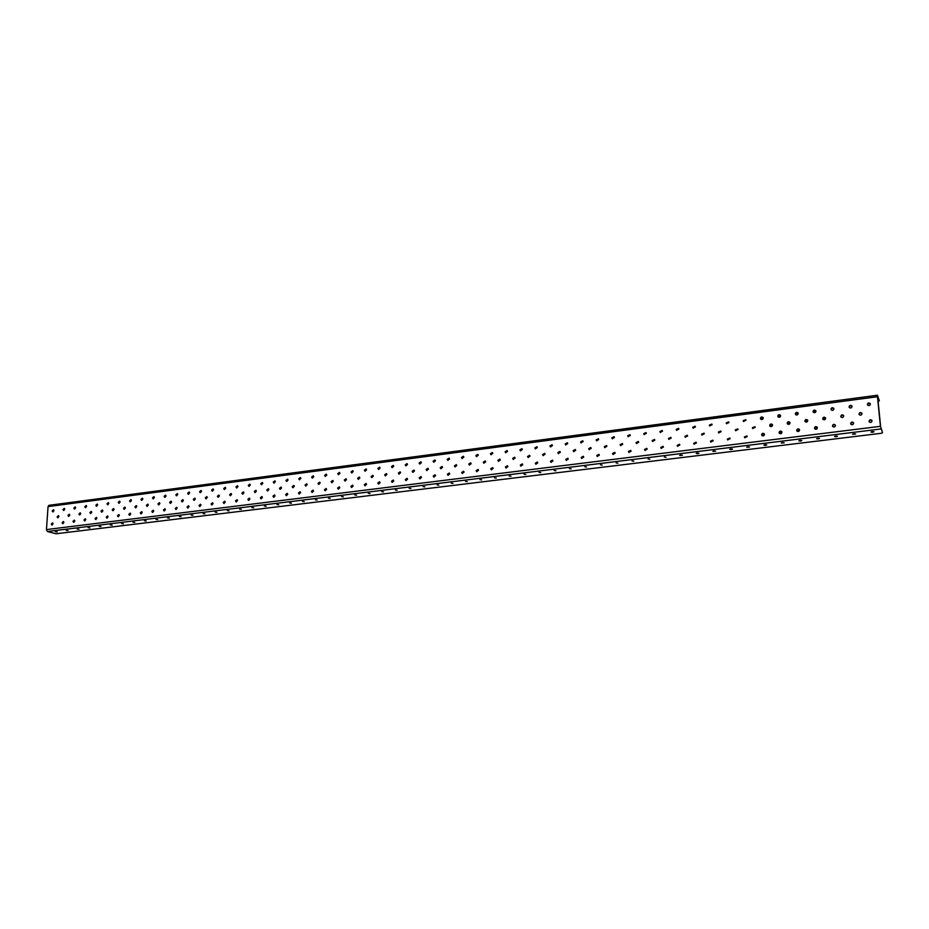 <?xml version="1.0" encoding="UTF-8"?>
<svg xmlns="http://www.w3.org/2000/svg" width="929" height="929" viewBox="0 0 929 929"><rect width="100%" height="100%" fill="white"/><g stroke="black" fill="none" stroke-linecap="round" stroke-linejoin="round"><path stroke-width="1.39" d="M58.899 516.559L57.644 517.72L57.133 516.791L58.388 515.63L58.899 516.559M58.097 517.708L58.736 515.897M69.756 515.177L68.491 516.338L67.98 515.398L69.234 514.236L69.756 515.177M68.932 516.327L69.582 514.503M80.695 513.772L79.418 514.933L78.907 514.004L80.173 512.831L80.695 513.772M79.859 514.933L80.521 513.098M91.727 512.355L90.438 513.528L89.916 512.587L91.205 511.426L91.727 512.355M90.868 513.528L91.553 511.682M102.852 510.927L101.551 512.1L101.029 511.171L102.329 509.998L102.852 510.927M101.981 512.111L102.666 510.253M114.07 509.498L112.757 510.671L112.235 509.731L113.547 508.558L114.07 509.498M113.175 510.683L113.884 508.813M125.38 508.047L124.056 509.231L123.522 508.279L124.846 507.106L125.38 508.047M124.474 509.243L125.183 507.35M136.784 506.584L135.448 507.768L134.914 506.828L136.249 505.643L136.784 506.584M135.866 507.791L136.586 505.887M148.28 505.109L146.933 506.293L146.399 505.353L147.757 504.168L148.28 505.109M147.351 506.328L148.083 504.412M159.881 503.623L158.522 504.819L157.988 503.866L159.358 502.682L159.881 503.623M158.929 504.853L159.683 502.926M171.586 502.124L170.204 503.321L169.67 502.368L171.052 501.184L171.586 502.124M170.611 503.355L171.377 501.416M183.385 500.615L181.979 501.811L181.445 500.859L182.85 499.663L183.385 500.615M182.386 501.857L183.176 499.907M195.276 499.094L193.871 500.29L193.337 499.337L194.742 498.141L195.276 499.094M194.266 500.336L195.067 498.374M207.283 497.549L205.855 498.757L205.321 497.805L206.749 496.597L207.283 497.549M206.25 498.803L207.062 496.841M219.395 496.005L217.943 497.201L217.409 496.249L218.849 495.052L219.395 496.005M218.338 497.259L219.163 495.285M231.6 494.437L230.137 495.645L229.602 494.692L231.066 493.485L231.6 494.437M230.531 495.703L231.379 493.717M243.921 492.858L242.446 494.065L241.9 493.113L243.386 491.905L243.921 492.858M242.829 494.135L243.688 492.138M256.346 491.267L254.848 492.475L254.314 491.522L255.812 490.315L256.346 491.267M255.231 492.544L256.114 490.547M268.887 489.653L267.366 490.872L266.832 489.92L268.353 488.7L268.887 489.653M267.749 490.942L268.655 488.933M281.533 488.039L280.001 489.258L279.466 488.306L280.999 487.086L281.533 488.039M280.372 489.328L281.29 487.319M294.296 486.401L292.74 487.62L292.205 486.668L293.761 485.449L294.296 486.401M293.111 487.702L294.052 485.681M307.162 484.752L305.595 485.972L305.06 485.019L306.628 483.8L307.162 484.752M305.955 486.064L306.93 484.032M320.157 483.092L318.566 484.311L318.032 483.359L319.622 482.139L320.157 483.092M318.926 484.404L319.913 482.36M333.267 481.408L331.653 482.639L331.119 481.686L332.733 480.456L333.267 481.408M332.001 482.732L333.023 480.688M346.494 479.712L344.856 480.943L344.322 479.991L345.96 478.76L346.494 479.712M345.205 481.036L346.238 478.992M359.837 478.005L358.176 479.236L357.653 478.284L359.314 477.053L359.837 478.005M358.524 479.329L359.593 477.274M373.307 476.275L371.623 477.506L371.101 476.565L372.784 475.334L373.307 476.275M371.96 477.611L373.052 475.555M386.894 474.533L385.198 475.764L384.676 474.824L386.383 473.593L386.894 474.533M385.523 475.869L386.65 473.813M400.62 472.78L398.889 474.011L398.367 473.07L400.097 471.839L400.62 472.78M399.215 474.115L400.364 472.06M414.462 471.003L412.708 472.234L412.197 471.293L413.951 470.062L414.462 471.003M413.033 472.35L414.206 470.283M428.432 469.215L426.655 470.446L426.144 469.505L427.932 468.286L428.432 469.215M426.968 470.562L426.713 469.842L428.188 468.495M442.541 467.403L440.729 468.634L440.23 467.705L442.041 466.474L442.541 467.403M441.043 468.762L440.787 468.042L442.285 466.695M456.778 465.58L454.943 466.811L454.444 465.882L456.278 464.663L456.778 465.58M455.245 466.939L455.001 466.219L456.522 464.872M471.142 463.745L469.284 464.964L468.797 464.047L470.655 462.828L471.142 463.745M469.586 465.092L469.331 464.384L470.898 463.037M485.658 461.887L483.765 463.106L483.277 462.189L485.17 460.97L485.658 461.887M484.055 463.234L483.812 462.537L485.414 461.19M500.301 460.006L498.374 461.225L497.909 460.319L499.825 459.1L500.301 460.006M498.664 461.365L498.42 460.668L500.057 459.321M515.084 458.113L513.133 459.321L512.669 458.427L514.62 457.207L515.084 458.113M513.412 459.46L513.18 458.775L514.852 457.428M530.018 456.197L528.032 457.405L527.567 456.511L529.565 455.303L530.018 456.197M528.299 457.544L528.067 456.871L529.785 455.524M545.091 454.269L543.07 455.465L542.617 454.583L544.649 453.387L545.091 454.269M543.337 455.616L543.105 454.943L544.858 453.607M560.315 452.318L558.259 453.515L557.818 452.632L559.873 451.448L560.315 452.318M558.515 453.666L558.294 453.004L560.082 451.657M575.678 450.344L573.588 451.54L573.158 450.67L575.26 449.485L575.678 450.344M573.843 451.691L573.623 451.041L575.457 449.706M591.192 448.359L589.067 449.543L588.661 448.684L590.786 447.511L591.192 448.359M589.323 449.694L589.102 449.055L590.983 447.732M606.869 446.35L604.698 447.523L604.303 446.686L606.474 445.514L606.869 446.35M604.942 447.685L606.672 445.734M622.697 444.329L620.491 445.479L620.107 444.654L622.314 443.505L622.697 444.329M620.723 445.641L622.5 443.725M638.687 442.274L636.435 443.423L636.063 442.61L638.316 441.472L638.687 442.274M636.667 443.586L638.502 441.693M654.829 440.207L652.541 441.333L652.181 440.543L654.481 439.417L654.829 440.207M652.762 441.507L654.655 439.638M671.133 438.116L668.799 439.231L668.474 438.465L670.808 437.35L671.133 438.116M669.019 439.405L670.97 437.571M687.611 436.003L685.23 437.106L684.917 436.351L687.297 435.26L687.611 436.003M685.439 437.28L687.46 435.48M704.252 433.878L701.825 434.946L701.523 434.226L703.961 433.158L704.252 433.878M702.022 435.132L704.112 433.378M721.067 431.718L718.593 432.775L718.314 432.078L720.788 431.021L721.067 431.718M718.779 432.96L720.927 431.242M738.044 429.546L735.524 430.568L735.269 429.906L737.789 428.873L738.044 429.546M735.71 430.766L737.928 429.105M755.207 427.352L752.641 428.35L752.397 427.712L754.975 426.713L755.207 427.352M752.815 428.536L755.103 426.934M772.545 425.122C772.104 426.678 771.233 427.003 769.92 426.097L769.7 425.494C770.141 423.938 771.012 423.612 772.324 424.518L772.545 425.122M770.095 426.295L772.452 424.739M790.056 422.881C789.604 424.46 788.709 424.774 787.386 423.821L787.188 423.252C787.653 421.661 788.547 421.348 789.871 422.312L790.056 422.881M787.548 424.019L789.975 422.532M807.765 420.616C807.278 422.219 806.372 422.521 805.037 421.522L804.862 420.988C805.35 419.374 806.256 419.072 807.591 420.082L807.765 420.616M805.188 421.72L807.696 420.303M825.649 418.317C825.149 419.966 824.22 420.256 822.873 419.2L822.722 418.7C823.233 417.051 824.151 416.761 825.498 417.829L825.649 418.317M823.024 419.397L825.591 418.05M872.041 420.907C871.472 422.625 870.496 422.881 869.138 421.685L869.021 421.278C869.602 419.56 870.578 419.304 871.936 420.512L872.041 420.907M869.254 421.894L869.23 421.72C869.672 420.105 870.601 419.78 872.017 420.744M870.368 404.092C869.788 405.81 868.824 406.066 867.477 404.87L867.372 404.487C867.953 402.756 868.929 402.501 870.276 403.72L870.368 404.092M867.593 405.079L867.57 404.928C868.023 403.325 868.952 403 870.345 403.952M852.044 406.484C851.487 408.168 850.546 408.446 849.187 407.297L849.071 406.867C849.629 405.183 850.581 404.916 851.928 406.066L852.044 406.484M849.327 407.506L849.292 407.32C849.71 405.741 850.616 405.404 852.009 406.298M833.905 408.853C833.383 410.513 832.454 410.792 831.107 409.701L830.967 409.236C831.49 407.576 832.43 407.297 833.766 408.388L833.905 408.853M831.246 409.91L831.2 409.677C831.594 408.145 832.489 407.785 833.859 408.621M815.952 411.199C815.465 412.824 814.547 413.115 813.212 412.081L813.049 411.582C813.549 409.944 814.466 409.654 815.801 410.699L815.952 411.199M813.363 412.29L815.906 410.92M798.197 413.521C797.721 415.112 796.827 415.426 795.503 414.439L795.317 413.893C795.793 412.29 796.699 411.988 798.023 412.975L798.197 413.521M795.654 414.636L798.127 413.208M780.615 415.809C780.174 417.376 779.292 417.702 777.979 416.761L777.77 416.18C778.223 414.613 779.106 414.299 780.418 415.24L780.615 415.809M778.142 416.97L780.546 415.46M763.22 418.085C762.802 419.618 761.931 419.943 760.63 419.06L760.41 418.456C760.839 416.912 761.71 416.587 763.011 417.469L763.22 418.085M760.805 419.258L763.139 417.702M746.01 420.326L743.467 421.336L743.223 420.698L745.778 419.687L746.01 420.326M743.641 421.534L745.906 419.92M728.975 422.556L726.466 423.589L726.211 422.916L728.708 421.882L728.975 422.556M726.664 423.775L728.859 422.114M712.102 424.762L709.651 425.819L709.373 425.11L711.823 424.065L712.102 424.762M709.849 426.005L711.974 424.286M695.415 426.934L692.999 428.014L692.709 427.294L695.113 426.225L695.415 426.934M693.208 428.199L695.275 426.446M678.878 429.093L676.521 430.197L676.207 429.442L678.565 428.35L678.878 429.093M676.73 430.371L678.727 428.583M662.516 431.23L660.205 432.345L659.869 431.579L662.191 430.475L662.516 431.23M660.426 432.519L662.365 430.696M646.329 433.344L644.052 434.482L643.704 433.692L645.98 432.566L646.329 433.344M644.273 434.644L646.154 432.786M630.292 435.446L628.05 436.584L627.69 435.782L629.92 434.644L630.292 435.446M628.283 436.758L630.106 434.865M614.406 437.513L612.211 438.674L611.839 437.849L614.034 436.7L614.406 437.513M612.455 438.836L614.22 436.92M598.682 439.568L596.534 440.741L596.139 439.905L598.299 438.743L598.682 439.568M596.778 440.903L598.485 438.964M583.11 441.6L580.997 442.785L580.59 441.937L582.715 440.764L583.11 441.6M581.252 442.936L582.913 440.985M567.7 443.621L565.622 444.805L565.204 443.946L567.282 442.761L567.7 443.621M565.877 444.956L567.491 442.982M552.43 445.606L550.386 446.803L549.956 445.932L552 444.747L552.43 445.606M550.653 446.954L552.209 444.968M537.31 447.581L535.301 448.788L534.86 447.906L536.869 446.71L537.31 447.581M535.568 448.928L537.09 446.93M522.33 449.543L520.356 450.751L519.903 449.857L521.877 448.661L522.33 449.543M520.635 450.89L520.403 450.217L522.11 448.881M507.501 451.482L505.55 452.69L505.097 451.796L507.037 450.588L507.501 451.482M505.84 452.829L507.269 450.809M492.8 453.398L490.895 454.606L490.419 453.712L492.335 452.493L492.8 453.398M491.186 454.745L490.942 454.06L492.567 452.713M478.249 455.303L476.368 456.511L475.892 455.605L477.773 454.386L478.249 455.303M476.658 456.65L478.017 454.606M463.838 457.184L461.98 458.403L461.492 457.486L463.35 456.267L463.838 457.184M462.282 458.531L462.038 457.834L463.594 456.487M449.555 459.042L447.732 460.273L447.232 459.344L449.067 458.125L449.555 459.042M448.033 460.389L449.311 458.345M435.399 460.889L433.611 462.119L433.111 461.19L434.911 459.971L435.399 460.889M433.913 462.236L435.167 460.192M421.383 462.723L419.618 463.954L419.118 463.025L420.883 461.794L421.383 462.723M419.931 464.07L421.139 462.015M407.494 464.535L405.752 465.766L405.241 464.825L406.995 463.606L407.494 464.535M406.078 465.882L407.25 463.826M393.733 466.335L392.015 467.566L391.504 466.625L393.234 465.406L393.733 466.335M392.352 467.67L393.501 465.626M380.1 468.111L378.405 469.342L377.894 468.402L379.589 467.182L380.1 468.111M378.742 469.447L379.856 467.403M366.595 469.877L364.923 471.108L364.4 470.167L366.084 468.936L366.595 469.877M365.26 471.212L366.351 469.168M353.206 471.63L351.557 472.849L351.034 471.909L352.683 470.689L353.206 471.63M351.905 472.954L352.962 470.91M339.944 473.36L338.307 474.58L337.784 473.639L339.422 472.42L339.944 473.36M338.655 474.684L339.7 472.64M326.787 475.079L325.185 476.298L324.662 475.358L326.265 474.138L326.787 475.079M325.533 476.391L326.555 474.359M313.758 476.774L312.179 477.994L311.645 477.053L313.236 475.834L313.758 476.774M312.539 478.087L313.526 476.066M300.845 478.47L299.277 479.689L298.755 478.737L300.322 477.518L300.845 478.47M299.649 479.77L300.613 477.75M288.048 480.13L286.504 481.35L285.969 480.409L287.525 479.19L288.048 480.13M286.875 481.431L287.816 479.422M275.367 481.791L273.834 483.01L273.3 482.058L274.833 480.85L275.367 481.791M274.206 483.08L275.135 481.083M262.791 483.44L261.281 484.648L260.747 483.695L262.257 482.488L262.791 483.44M261.653 484.717L262.559 482.72M250.319 485.066L248.833 486.273L248.298 485.321L249.796 484.114L250.319 485.066M249.216 486.343L250.098 484.346M237.963 486.68L236.489 487.888L235.966 486.935L237.441 485.728L237.963 486.68M236.883 487.946L237.743 485.972M225.724 488.271L224.261 489.478L223.726 488.538L225.19 487.33L225.724 488.271M224.655 489.537L225.503 487.574M213.577 489.862L212.137 491.058L211.603 490.117L213.043 488.921L213.577 489.862M212.532 491.116L213.368 489.153M201.535 491.429L200.118 492.637L199.584 491.685L201.012 490.489L201.535 491.429M200.513 492.684L201.326 490.733M189.597 492.997L188.192 494.193L187.67 493.241L189.075 492.045L189.597 492.997M188.599 494.24L189.4 492.289M177.764 494.542L176.371 495.726L175.848 494.785L177.242 493.601L177.764 494.542M176.777 495.772L177.567 493.845M166.036 496.074L164.654 497.259L164.131 496.318L165.513 495.134L166.036 496.074M165.06 497.294L165.838 495.378M154.4 497.584L153.041 498.78L152.507 497.839L153.877 496.655L154.4 497.584M153.448 498.803L154.202 496.899M142.869 499.094L141.51 500.278L140.987 499.337L142.346 498.153L142.869 499.094M141.928 500.301L142.671 498.408M131.419 500.592L130.083 501.765L129.572 500.836L130.908 499.651L131.419 500.592M130.513 501.788L131.233 499.907M120.085 502.066L118.761 503.251L118.238 502.31L119.562 501.137L120.085 502.066M119.179 503.263L119.899 501.393M108.832 503.541L107.52 504.714L107.009 503.773L108.31 502.612L108.832 503.541M107.95 504.726L108.647 502.868M97.673 504.993L96.372 506.166L95.861 505.237L97.162 504.064L97.673 504.993M96.813 506.177L97.499 504.319M86.606 506.444L85.329 507.606L84.818 506.677L86.095 505.515L86.606 506.444M85.758 507.617L86.443 505.771M75.632 507.873L74.366 509.034L73.855 508.105L75.133 506.944L75.632 507.873M74.808 509.034L75.47 507.211M64.751 509.301L63.497 510.451L62.986 509.522L64.24 508.372L64.751 509.301M63.938 510.451L64.589 508.639M53.952 510.706L52.709 511.856L52.21 510.938L53.452 509.777L53.952 510.706M53.15 511.856L53.801 510.044M853.635 423.218C853.089 424.901 852.148 425.18 850.778 424.042L850.65 423.589C851.196 421.905 852.148 421.627 853.507 422.776L853.635 423.218M850.918 424.239L850.871 424.019C851.289 422.451 852.207 422.103 853.6 423.009M835.426 425.505C834.916 427.166 833.975 427.445 832.628 426.365L832.477 425.877C832.999 424.216 833.928 423.938 835.276 425.017L835.426 425.505M832.767 426.574L832.709 426.306C833.104 424.762 833.998 424.414 835.38 425.25M817.404 427.77C816.928 429.395 816.01 429.697 814.663 428.664L814.489 428.141C814.977 426.504 815.894 426.214 817.241 427.247L817.404 427.77M814.814 428.861L817.346 427.468M799.579 430.011C799.114 431.602 798.22 431.915 796.885 430.94L796.687 430.371C797.163 428.78 798.057 428.466 799.393 429.442L799.579 430.011M797.047 431.137L799.497 429.662M781.939 432.229C781.498 433.785 780.615 434.11 779.292 433.193L779.083 432.589C779.524 431.021 780.406 430.696 781.73 431.625L781.939 432.229M779.454 433.39L781.846 431.846M764.474 434.424C764.056 435.956 763.197 436.282 761.885 435.411L761.652 434.772C762.07 433.239 762.941 432.914 764.242 433.785L764.474 434.424M762.059 435.608L764.37 434.006M747.195 436.595L744.652 437.617L744.396 436.944L746.939 435.933L747.195 436.595M744.837 437.803L747.079 436.142M730.101 438.743L727.604 439.789L727.326 439.092L729.822 438.047L730.101 438.743M727.79 439.974L729.962 438.267M713.17 440.869L710.72 441.937L710.43 441.217L712.868 440.149L713.17 440.869M710.917 442.123L713.019 440.369M696.413 442.97L694.021 444.062L693.696 443.319L696.1 442.227L696.413 442.97M694.218 444.236L696.251 442.448M679.831 445.061L677.473 446.164L677.136 445.397L679.494 444.294L679.831 445.061M677.682 446.338L679.656 444.503M663.411 447.128L661.1 448.254L660.751 447.453L663.062 446.338L663.411 447.128M661.32 448.417L663.225 446.547M647.153 449.16L644.889 450.31L644.517 449.497L646.781 448.359L647.153 449.16M645.109 450.472L646.967 448.568M631.058 451.192L628.84 452.342L628.445 451.517L630.675 450.368L631.058 451.192M629.072 452.504L630.861 450.577M615.126 453.189L612.943 454.362L612.536 453.515L614.731 452.353L615.126 453.189M613.186 454.513L612.966 453.886L614.917 452.562M599.344 455.175L597.208 456.348L596.79 455.489L598.938 454.316L599.344 455.175M597.452 456.511L597.231 455.86L599.135 454.536M583.726 457.138L581.624 458.322L581.194 457.451L583.296 456.267L583.726 457.138M581.868 458.473L581.647 457.823L583.505 456.476M568.258 459.077L566.191 460.273L565.749 459.39L567.816 458.206L568.258 459.077M566.446 460.424L566.214 459.75L568.025 458.415M552.929 461.005L550.909 462.212L550.456 461.318L552.488 460.11L552.929 461.005M551.164 462.352L550.932 461.678L552.697 460.331M537.763 462.909L535.766 464.117L535.301 463.223L537.299 462.015L537.763 462.909M536.033 464.268L535.789 463.571L537.519 462.224M522.737 464.802L520.774 466.01L520.298 465.104L522.272 463.896L522.737 464.802M521.053 466.149L520.809 465.452L522.493 464.105M507.861 466.672L505.922 467.891L505.446 466.973L507.373 465.754L507.861 466.672M506.212 468.019L505.957 467.322L507.606 465.963M493.113 468.518L491.22 469.749L490.721 468.82L492.625 467.601L493.113 468.518M491.511 469.877L491.255 469.168L492.869 467.81M478.516 470.353L476.647 471.584L476.147 470.655L478.017 469.424L478.516 470.353M476.937 471.711L476.682 470.991L478.261 469.644M464.059 472.176L462.212 473.407L461.713 472.466L463.548 471.235L464.059 472.176M462.514 473.523L462.259 472.803L463.792 471.456M449.729 473.976L447.917 475.207L447.406 474.266L449.218 473.035L449.729 473.976M448.219 475.323L447.964 474.603L449.473 473.244M435.538 475.753L433.75 476.995L433.239 476.043L435.016 474.812L435.538 475.753M434.064 477.111L433.797 476.38L435.271 475.033M421.476 477.529L419.711 478.76L419.2 477.808L420.953 476.577L421.476 477.529M420.036 478.876L419.769 478.133L421.209 476.798M407.541 479.271L405.81 480.514L405.288 479.561L407.018 478.33L407.541 479.271M406.136 480.618L405.868 479.887L407.285 478.54M393.745 481.013L392.038 482.244L391.504 481.292L393.211 480.061L393.745 481.013M392.363 482.348L392.096 481.617L393.478 480.27M380.066 482.732L378.382 483.963L377.848 483.01L379.531 481.779L380.066 482.732M378.718 484.067L378.451 483.324L379.81 481.988M366.514 484.427L364.853 485.67L364.319 484.706L365.98 483.475L366.514 484.427M365.19 485.762L366.258 483.695M353.09 486.122L351.452 487.353L350.918 486.39L352.555 485.159L353.09 486.122M351.789 487.446L352.834 485.379M339.782 487.795L338.168 489.026L337.622 488.062L339.248 486.831L339.782 487.795M338.516 489.107L339.526 487.051M326.602 489.444L324.999 490.675L324.465 489.711L326.056 488.491L326.602 489.444M325.359 490.767L326.346 488.712M313.537 491.093L311.958 492.312L311.412 491.36L312.992 490.129L313.537 491.093M312.318 492.393L313.282 490.349M300.578 492.718L299.022 493.938L298.476 492.985L300.044 491.755L300.578 492.718M299.393 494.019L300.334 491.975M287.746 494.333L286.213 495.552L285.667 494.588L287.2 493.369L287.746 494.333M286.573 495.621L287.502 493.589M275.03 495.923L273.509 497.154L272.963 496.191L274.485 494.971L275.03 495.923M273.881 497.224L274.787 495.192M262.419 497.514L260.921 498.734L260.375 497.77L261.873 496.55L262.419 497.514M261.293 498.792L262.175 496.783M249.913 499.082L248.438 500.301L247.892 499.337L249.367 498.118L249.913 499.082M248.821 500.359L249.68 498.35M237.522 500.638L236.059 501.857L235.513 500.894L236.988 499.686L237.522 500.638M236.454 501.915L237.29 499.907M225.248 502.183L223.796 503.39L223.25 502.438L224.702 501.219L225.248 502.183M224.191 503.448L225.015 501.451M213.066 503.715L211.638 504.923L211.092 503.959L212.532 502.752L213.066 503.715M212.033 504.97L212.846 502.984M201.001 505.225L199.584 506.433L199.038 505.481L200.455 504.273L201.001 505.225M199.979 506.479L200.78 504.505M189.028 506.735L187.635 507.931L187.089 506.979L188.494 505.782L189.028 506.735M188.03 507.977L188.819 506.015M177.172 508.221L175.79 509.417L175.244 508.465L176.626 507.269L177.172 508.221M176.185 509.464L176.951 507.513M165.408 509.707L164.038 510.892L163.492 509.94L164.863 508.744L165.408 509.707M164.445 510.927L165.199 508.987M153.738 511.171L152.391 512.355L151.845 511.403L153.204 510.218L153.738 511.171M152.797 512.39L153.54 510.462M142.172 512.622L140.836 513.807L140.302 512.854L141.638 511.67L142.172 512.622M141.254 513.83L141.974 511.914M130.71 514.062L129.386 515.247L128.852 514.294L130.176 513.11L130.71 514.062M129.805 515.27L130.513 513.365M119.342 515.49L118.018 516.675L117.495 515.723L118.807 514.55L119.342 515.49M118.447 516.687L119.144 514.794M108.054 516.907L106.754 518.08L106.231 517.139L107.532 515.967L108.054 516.907M107.183 518.092L107.869 516.21M96.871 518.312L95.582 519.485L95.06 518.545L96.349 517.372L96.871 518.312M96.024 519.497L96.697 517.627M85.782 519.706L84.504 520.879L83.982 519.938L85.259 518.765L85.782 519.706M84.945 520.879L85.607 519.021M74.784 521.088L73.519 522.261L72.996 521.32L74.262 520.147L74.784 521.088M73.96 522.249L74.61 520.414M63.88 522.458L62.626 523.619L62.104 522.679L63.358 521.529L63.88 522.458M63.067 523.619L63.706 521.784M53.058 523.817L51.815 524.978L51.304 524.037L52.535 522.888L53.058 523.817M52.256 524.966L52.895 523.143M861.996 413.66C861.438 415.368 860.475 415.635 859.116 414.462L859 414.044C859.569 412.337 860.533 412.07 861.88 413.254L861.996 413.66M859.244 414.671L859.209 414.485C859.65 412.894 860.568 412.557 861.961 413.486M843.729 416.006C843.195 417.678 842.255 417.957 840.896 416.842L840.768 416.378C841.302 414.706 842.243 414.427 843.59 415.553L843.729 416.006M841.035 417.051L840.989 416.819C841.407 415.263 842.301 414.915 843.683 415.786M872.285 431.52L873.968 431.753L872.633 432.287L870.949 432.055L872.285 431.52M853.937 433.762L855.632 434.006L852.636 434.284L853.937 433.762M835.786 435.991L837.482 436.235L836.205 436.746L834.521 436.502L835.786 435.991M817.834 438.198L819.529 438.43L818.286 438.929L816.591 438.697L817.834 438.198M800.066 440.369L801.762 440.613L800.543 441.101L798.847 440.857L800.066 440.369M782.485 442.529L784.181 442.773L781.289 443.005L782.485 442.529M765.078 444.666L766.785 444.91L765.612 445.374L763.905 445.13L765.078 444.666M747.857 446.768L749.552 447.023L746.707 447.232L747.857 446.768M730.798 448.858L732.516 449.113L731.39 449.566L729.683 449.311L730.798 448.858M713.925 450.925L715.644 451.18L712.833 451.378L713.925 450.925M697.226 452.98L698.933 453.236L697.865 453.666L696.158 453.41L697.226 452.98M680.69 455.001L682.409 455.268L679.645 455.431L680.69 455.001M664.316 457.01L666.035 457.277L664.316 457.01M648.105 458.996L649.835 459.263L648.105 458.996M632.068 460.97L633.787 461.225L632.068 460.97M616.171 462.909L617.901 463.176L616.171 462.909M600.448 464.837L602.178 465.104L600.448 464.837M584.864 466.753L586.605 467.02L584.864 466.753M569.442 468.646L571.172 468.913L569.442 468.646M554.16 470.515L555.902 470.782L554.16 470.515M539.029 472.373L540.783 472.64L539.029 472.373M524.049 474.208L525.791 474.475L524.049 474.208M509.208 476.031L510.962 476.298L509.208 476.031M494.507 477.831L496.26 478.098L494.507 477.831M479.945 479.619L481.698 479.887L479.945 479.619M465.522 481.385L467.275 481.663L465.522 481.385M451.227 483.138L452.992 483.417L451.227 483.138M437.071 484.868L438.836 485.147L437.071 484.868M423.055 486.587L424.82 486.866L423.055 486.587M409.155 488.294L410.92 488.573L409.155 488.294M395.382 489.978L397.159 490.257L395.382 489.978M381.749 491.65L383.526 491.929L381.749 491.65M368.232 493.311L370.009 493.589L368.232 493.311M354.832 494.948L356.62 495.238L354.832 494.948M341.558 496.574L343.347 496.864L341.558 496.574M328.401 498.188L330.19 498.478L328.401 498.188M315.372 499.79L317.161 500.069L315.372 499.79M302.448 501.37L304.236 501.66L302.448 501.37M289.639 502.937L291.439 503.228L289.639 502.937M276.947 504.493L278.746 504.784L276.947 504.493M264.37 506.038L266.17 506.328L264.37 506.038M251.898 507.571L253.698 507.849L251.898 507.571M239.531 509.08L241.343 509.371L239.531 509.08M227.28 510.59L229.08 510.869L227.28 510.59M215.122 512.076L216.933 512.367L215.122 512.076M203.079 513.551L204.891 513.842L203.079 513.551M191.142 515.014L192.953 515.305L191.142 515.014M179.297 516.466L181.12 516.756L179.297 516.466M167.557 517.906L169.38 518.196L167.557 517.906M155.921 519.334L157.744 519.625L155.921 519.334M144.378 520.751L146.201 521.03L144.378 520.751M132.928 522.156L134.763 522.435L132.928 522.156M121.583 523.55L123.406 523.828L121.583 523.55M110.319 524.92L112.154 525.21L110.319 524.92M99.159 526.29L100.994 526.58L99.159 526.29M88.092 527.649L89.927 527.927L88.092 527.649M77.107 528.996L78.953 529.275L77.107 528.996M66.214 530.331L68.061 530.61L66.214 530.331M55.415 531.655L57.261 531.934L55.415 531.655M46.45 529.576L880.448 426.33L877.464 396.741L48.064 506.595L46.45 529.576L47.425 531.504L56.065 533.769L881.156 433.309L882.55 432.717L880.634 426.759L877.638 396.834M48.064 506.595L48.923 505.33L877.452 395.231L879.333 400.84L877.673 396.834M877.464 396.741L877.452 395.231M880.448 426.33L882.55 432.717M878.079 401.409L879.333 400.84M47.425 531.504L880.913 428.977"/></g></svg>
